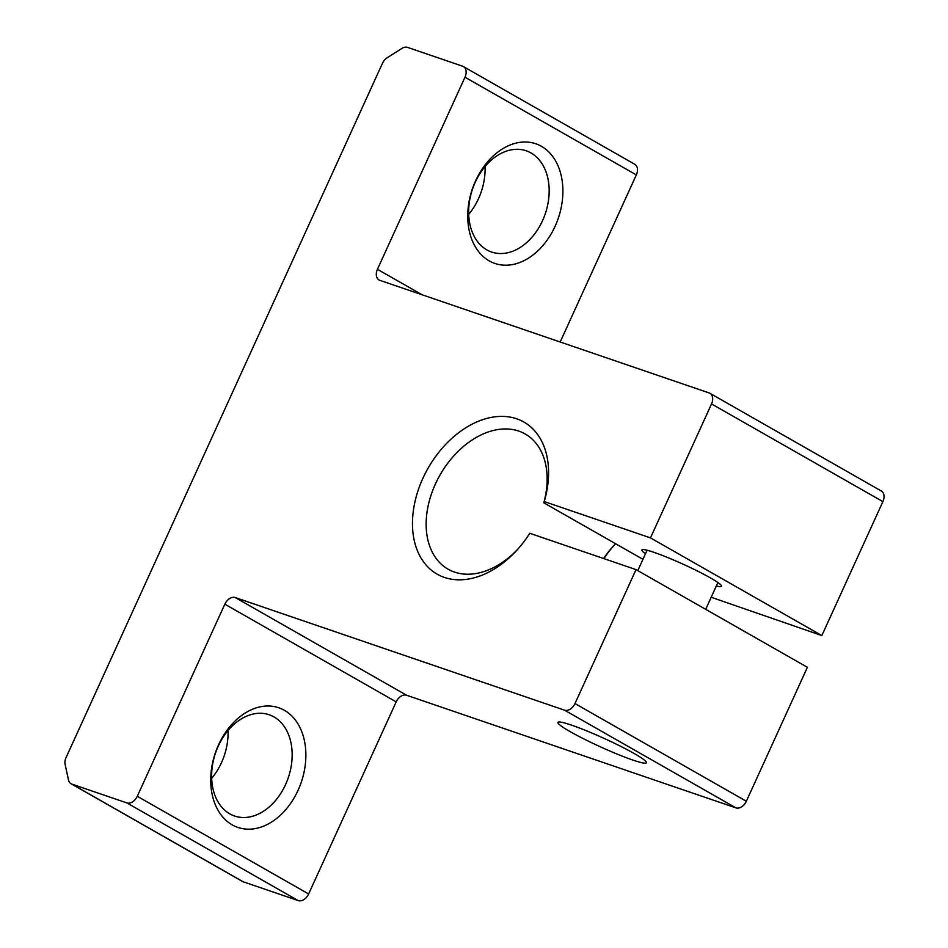 <?xml version="1.0" encoding="UTF-8"?>
<svg xmlns="http://www.w3.org/2000/svg" width="948" height="948" viewBox="0 0 948 948"><rect width="100%" height="100%" fill="white"/><g stroke="black" fill="none" stroke-linecap="round" stroke-linejoin="round"><path stroke-width="1.42" d="M229.807 813.858A53.503 38.418 108.9 0 0 234.583 816.015A53.503 38.418 108.9 0 0 285.549 784.589A53.503 38.418 108.9 0 0 273.984 716.925A53.503 38.418 108.9 0 0 269.208 714.768A53.503 38.418 108.9 0 0 218.23 746.206A53.503 38.418 108.9 0 0 229.807 813.858M298.075 790.265A63.232 45.397 -71.1 0 1 232.201 824.867A63.232 45.397 -71.1 0 1 218.526 744.903A63.232 45.397 -71.1 0 1 284.4 710.313A63.232 45.397 -71.1 0 1 298.075 790.265M486.822 249.881A53.503 38.418 108.9 0 0 491.597 252.038A53.503 38.418 108.9 0 0 542.576 220.6A53.503 38.418 108.9 0 0 530.999 152.948A53.503 38.418 108.9 0 0 526.223 150.791A53.503 38.418 108.9 0 0 475.256 182.229A53.503 38.418 108.9 0 0 486.822 249.881M555.101 226.288A63.232 45.397 -71.1 0 1 489.215 260.89A63.232 45.397 -71.1 0 1 475.541 180.926A63.232 45.397 -71.1 0 1 541.427 146.324A63.232 45.397 -71.1 0 1 555.101 226.288M228.041 730.517A53.503 38.418 -71.1 0 1 221.488 762.678A53.503 38.418 -71.1 0 1 211.677 778.355M485.056 166.54A53.503 38.418 -71.1 0 1 478.503 198.701A53.503 38.418 -71.1 0 1 468.703 214.378M614.126 545.266A87.548 60.376 -60.3 0 0 603.9 558.621M603.603 558.526A77.819 53.669 119.7 0 1 613.119 546.356A77.819 53.669 119.7 0 1 615.596 543.725M711.19 597.252L821.845 635.575L882.884 501.634L711.533 403.943L650.482 537.883L821.845 635.575M636.025 569.618L807.388 667.309L746.337 801.25A9.729 6.707 119.7 0 1 735.921 807.874L564.57 710.182A9.729 6.707 -60.3 0 0 574.986 703.558L636.025 569.618L529.79 533.286A87.548 60.376 119.7 0 1 517.241 549.793A87.548 60.376 119.7 0 1 444.375 577.415A87.548 60.376 119.7 0 1 422.867 478.385A87.548 60.376 119.7 0 1 516.672 418.791A87.548 60.376 119.7 0 1 544.247 501.563L650.482 537.883M642.945 559.32L543.808 502.807A77.819 53.669 -60.3 0 0 525.192 433.983A77.819 53.669 -60.3 0 0 518.769 431.091A77.819 53.669 -60.3 0 0 437.597 479.487A77.819 53.669 -60.3 0 0 448.096 569.191A77.819 53.669 -60.3 0 0 454.519 572.082A77.819 53.669 -60.3 0 0 518.283 548.619M632.79 760.035A48.644 4.598 24.5 0 1 582.001 737.982A48.644 4.598 24.5 0 1 558.313 722.115A48.644 4.598 24.5 0 1 571.597 725.149A48.644 4.598 24.5 0 1 618.546 745.27A48.644 4.598 24.5 0 1 646.429 762.275A48.644 4.598 24.5 0 1 632.79 760.035M716.332 585.971A43.774 4.136 -155.5 0 0 721.535 586.267A43.774 4.136 -155.5 0 0 710.538 577.972A43.774 4.136 -155.5 0 0 667.676 557.531A43.774 4.136 -155.5 0 0 641.867 549.959A43.774 4.136 -155.5 0 0 645.517 553.703M735.921 807.874L406.609 695.251A9.729 6.707 -60.3 0 0 396.181 701.875L308.633 893.976A9.729 6.707 119.7 0 1 298.217 900.6L126.854 802.909L71.847 784.103L243.209 881.794A9.729 6.707 119.7 0 1 242.404 881.427L71.053 783.735A9.729 6.707 -60.3 0 0 71.847 784.103M298.217 900.6L243.209 881.794M71.053 783.735A9.729 6.707 -60.3 0 1 68.493 779.967L65.116 764.408A9.729 6.707 -60.3 0 1 66.076 757.535L382.423 63.386A9.729 6.707 -60.3 0 1 387.139 57.792L401.881 48.431A9.729 6.707 -60.3 0 1 407.581 47.4L462.588 66.206A9.729 6.707 -60.3 0 1 463.394 66.573A9.729 6.707 -60.3 0 1 464.982 77.215L377.434 269.315L422.085 294.769M463.394 66.573L634.745 164.265A9.729 6.707 119.7 0 1 636.333 174.906L560.185 342.003M377.434 269.315A9.729 6.707 119.7 0 0 379.022 279.956A9.729 6.707 119.7 0 0 379.828 280.324L709.14 392.946A9.729 6.707 -60.3 0 1 709.945 393.301A9.729 6.707 -60.3 0 1 711.533 403.943M564.57 710.182L235.258 597.56L406.609 695.251M396.181 701.875L224.83 604.184L137.282 796.284L308.633 893.976M709.945 393.301L881.296 490.993A9.729 6.707 119.7 0 1 882.884 501.634M126.854 802.909A9.729 6.707 -60.3 0 0 137.282 796.284M224.83 604.184A9.729 6.707 119.7 0 1 235.258 597.56M544.247 501.563L543.808 502.807M574.986 703.558L746.337 801.25M636.333 174.906L464.982 77.215M705.679 609.327L717.897 582.522M637.803 570.625L647.081 550.255"/></g></svg>
